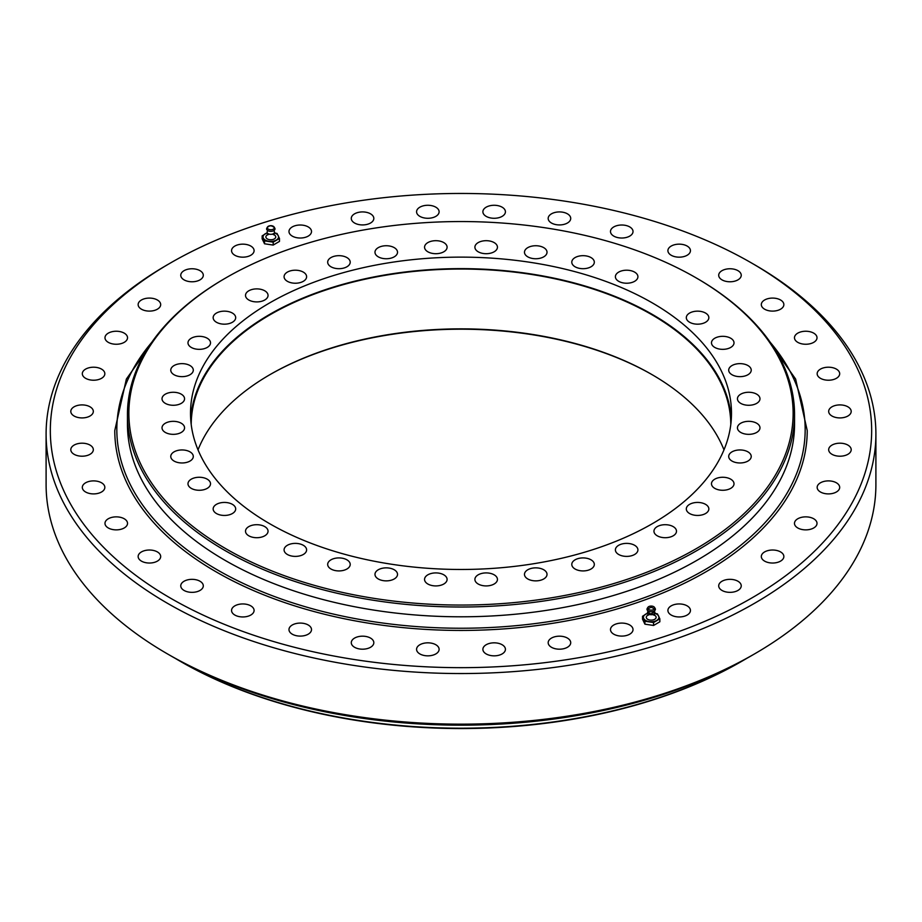 <?xml version="1.0" encoding="UTF-8"?>
<svg xmlns="http://www.w3.org/2000/svg" width="922" height="922" viewBox="0 0 922 922"><rect width="100%" height="100%" fill="white"/><g stroke="black" fill="none" stroke-linecap="round" stroke-linejoin="round"><path stroke-width="1.38" d="M696.848 278.294L695.856 277.718L696.848 278.283A333.545 192.571 180 0 1 696.848 278.294A333.545 192.571 180 0 1 794.545 414.451A333.545 192.571 180 0 1 588.639 592.362A333.545 192.571 180 0 1 225.152 550.618A333.545 192.571 180 0 1 127.455 414.451A333.545 192.571 180 0 1 225.152 278.294L226.144 277.718A332.127 191.753 0 0 0 226.144 548.89A332.127 191.753 0 0 0 695.856 548.89A332.127 191.753 0 0 0 695.856 277.718A332.127 191.753 0 0 0 226.144 277.718M127.455 414.451L127.455 424.235A333.545 192.571 0 0 0 225.152 560.392A333.545 192.571 0 0 0 588.639 602.135A333.545 192.571 0 0 0 794.545 424.235L794.545 414.451M730.789 424.569A269.789 155.76 0 0 0 651.773 314.667A269.789 155.76 0 0 0 357.943 280.853A269.789 155.76 0 0 0 191.211 424.569M198.023 449.855A269.789 155.76 180 0 1 270.227 374.482A269.789 155.76 180 0 1 651.773 374.482A269.789 155.76 180 0 1 723.977 449.855M652.269 302.877A270.492 156.164 180 0 1 731.492 413.298A270.492 156.164 180 0 1 461 569.473A270.492 156.164 180 0 1 190.508 413.298A270.492 156.164 180 0 1 357.482 269.017A270.492 156.164 180 0 1 652.269 302.877M264.752 290.799A11.271 6.512 180 0 1 268.048 295.397A11.271 6.512 180 0 1 256.777 301.909A11.271 6.512 180 0 1 245.506 295.397A11.271 6.512 180 0 1 252.467 289.381A11.271 6.512 180 0 1 264.752 290.799M634.624 545.294A11.271 6.512 180 0 1 637.92 549.892A11.271 6.512 180 0 1 626.649 556.392A11.271 6.512 180 0 1 615.389 549.892A11.271 6.512 180 0 1 622.338 543.876A11.271 6.512 180 0 1 634.624 545.294M591.025 559.827A11.271 6.512 180 0 1 594.321 564.425A11.271 6.512 180 0 1 583.061 570.925A11.271 6.512 180 0 1 571.79 564.425A11.271 6.512 180 0 1 578.739 558.409A11.271 6.512 180 0 1 591.025 559.827M543.715 569.761A11.271 6.512 180 0 1 547.023 574.36A11.271 6.512 180 0 1 535.751 580.872A11.271 6.512 180 0 1 524.48 574.36A11.271 6.512 180 0 1 531.441 568.355A11.271 6.512 180 0 1 543.715 569.761M494.146 574.809A11.271 6.512 180 0 1 497.442 579.408A11.271 6.512 180 0 1 486.171 585.919A11.271 6.512 180 0 1 474.899 579.408A11.271 6.512 180 0 1 481.86 573.403A11.271 6.512 180 0 1 494.146 574.809M443.793 574.809A11.271 6.512 180 0 1 447.101 579.408A11.271 6.512 180 0 1 435.829 585.919A11.271 6.512 180 0 1 424.558 579.408A11.271 6.512 180 0 1 431.519 573.403A11.271 6.512 180 0 1 443.793 574.809M394.224 569.761A11.271 6.512 180 0 1 397.52 574.36A11.271 6.512 180 0 1 386.249 580.872A11.271 6.512 180 0 1 374.977 574.36A11.271 6.512 180 0 1 381.938 568.355A11.271 6.512 180 0 1 394.224 569.761M346.914 559.827A11.271 6.512 180 0 1 350.21 564.425A11.271 6.512 180 0 1 338.939 570.925A11.271 6.512 180 0 1 327.679 564.425A11.271 6.512 180 0 1 334.628 558.409A11.271 6.512 180 0 1 346.914 559.827M303.315 545.294A11.271 6.512 180 0 1 306.611 549.892A11.271 6.512 180 0 1 295.351 556.392A11.271 6.512 180 0 1 284.08 549.892A11.271 6.512 180 0 1 291.029 543.876A11.271 6.512 180 0 1 303.315 545.294M264.752 526.612A11.271 6.512 180 0 1 268.048 531.21A11.271 6.512 180 0 1 256.777 537.71A11.271 6.512 180 0 1 245.506 531.21A11.271 6.512 180 0 1 252.467 525.194A11.271 6.512 180 0 1 264.752 526.612M232.39 504.346A11.271 6.512 180 0 1 235.686 508.944A11.271 6.512 180 0 1 224.426 515.444A11.271 6.512 180 0 1 213.155 508.944A11.271 6.512 180 0 1 220.104 502.928A11.271 6.512 180 0 1 232.39 504.346M207.22 479.175A11.271 6.512 180 0 1 210.516 483.773A11.271 6.512 180 0 1 199.244 490.274A11.271 6.512 180 0 1 187.984 483.773A11.271 6.512 180 0 1 194.934 477.757A11.271 6.512 180 0 1 207.22 479.175M181.254 423.233A11.271 6.512 180 0 1 184.561 427.831A11.271 6.512 180 0 1 173.29 434.343A11.271 6.512 180 0 1 162.018 427.831A11.271 6.512 180 0 1 168.98 421.827A11.271 6.512 180 0 1 181.254 423.233M181.254 394.167A11.271 6.512 180 0 1 184.561 398.765A11.271 6.512 180 0 1 173.29 405.277A11.271 6.512 180 0 1 162.018 398.765A11.271 6.512 180 0 1 168.98 392.76A11.271 6.512 180 0 1 181.254 394.167M190.001 365.55A11.271 6.512 180 0 1 193.297 370.148A11.271 6.512 180 0 1 182.026 376.649A11.271 6.512 180 0 1 170.766 370.148A11.271 6.512 180 0 1 177.715 364.132A11.271 6.512 180 0 1 190.001 365.55M207.22 338.236A11.271 6.512 180 0 1 210.516 342.834A11.271 6.512 180 0 1 199.244 349.346A11.271 6.512 180 0 1 187.984 342.834A11.271 6.512 180 0 1 194.934 336.818A11.271 6.512 180 0 1 207.22 338.236M232.39 313.065A11.271 6.512 180 0 1 235.686 317.664A11.271 6.512 180 0 1 224.426 324.175A11.271 6.512 180 0 1 213.155 317.664A11.271 6.512 180 0 1 220.104 311.648A11.271 6.512 180 0 1 232.39 313.065M303.315 272.117A11.271 6.512 180 0 1 306.611 276.715A11.271 6.512 180 0 1 295.351 283.227A11.271 6.512 180 0 1 284.08 276.715A11.271 6.512 180 0 1 291.029 270.699A11.271 6.512 180 0 1 303.315 272.117M346.914 257.584A11.271 6.512 180 0 1 350.21 262.182A11.271 6.512 180 0 1 338.939 268.694A11.271 6.512 180 0 1 327.679 262.182A11.271 6.512 180 0 1 334.628 256.166A11.271 6.512 180 0 1 346.914 257.584M394.224 247.638A11.271 6.512 180 0 1 397.52 252.236A11.271 6.512 180 0 1 386.249 258.748A11.271 6.512 180 0 1 374.977 252.236A11.271 6.512 180 0 1 381.938 246.232A11.271 6.512 180 0 1 394.224 247.638M443.793 242.59A11.271 6.512 180 0 1 447.101 247.2A11.271 6.512 180 0 1 435.829 253.7A11.271 6.512 180 0 1 424.558 247.2A11.271 6.512 180 0 1 431.519 241.184A11.271 6.512 180 0 1 443.793 242.59M494.146 242.59A11.271 6.512 180 0 1 497.442 247.2A11.271 6.512 180 0 1 486.171 253.7A11.271 6.512 180 0 1 474.899 247.2A11.271 6.512 180 0 1 481.86 241.184A11.271 6.512 180 0 1 494.146 242.59M543.715 247.638A11.271 6.512 180 0 1 547.023 252.236A11.271 6.512 180 0 1 535.751 258.748A11.271 6.512 180 0 1 524.48 252.236A11.271 6.512 180 0 1 531.441 246.232A11.271 6.512 180 0 1 543.715 247.638M591.025 257.584A11.271 6.512 180 0 1 594.321 262.182A11.271 6.512 180 0 1 583.061 268.694A11.271 6.512 180 0 1 571.79 262.182A11.271 6.512 180 0 1 578.739 256.166A11.271 6.512 180 0 1 591.025 257.584M634.624 272.117A11.271 6.512 180 0 1 637.92 276.715A11.271 6.512 180 0 1 626.649 283.227A11.271 6.512 180 0 1 615.389 276.715A11.271 6.512 180 0 1 622.338 270.699A11.271 6.512 180 0 1 634.624 272.117M705.549 313.065A11.271 6.512 180 0 1 708.845 317.664A11.271 6.512 180 0 1 697.574 324.175A11.271 6.512 180 0 1 686.314 317.664A11.271 6.512 180 0 1 693.263 311.648A11.271 6.512 180 0 1 705.549 313.065M730.72 338.236A11.271 6.512 180 0 1 734.016 342.834A11.271 6.512 180 0 1 722.756 349.346A11.271 6.512 180 0 1 711.484 342.834A11.271 6.512 180 0 1 718.434 336.818A11.271 6.512 180 0 1 730.72 338.236M747.938 365.55A11.271 6.512 180 0 1 751.234 370.148A11.271 6.512 180 0 1 739.974 376.649A11.271 6.512 180 0 1 728.703 370.148A11.271 6.512 180 0 1 735.652 364.132A11.271 6.512 180 0 1 747.938 365.55M756.685 394.167A11.271 6.512 180 0 1 759.982 398.765A11.271 6.512 180 0 1 748.71 405.277A11.271 6.512 180 0 1 737.439 398.765A11.271 6.512 180 0 1 744.4 392.76A11.271 6.512 180 0 1 756.685 394.167M756.685 423.233A11.271 6.512 180 0 1 759.982 427.831A11.271 6.512 180 0 1 748.71 434.343A11.271 6.512 180 0 1 737.439 427.831A11.271 6.512 180 0 1 744.4 421.827A11.271 6.512 180 0 1 756.685 423.233M747.938 451.861A11.271 6.512 180 0 1 751.234 456.459A11.271 6.512 180 0 1 739.974 462.971A11.271 6.512 180 0 1 728.703 456.459A11.271 6.512 180 0 1 735.652 450.443A11.271 6.512 180 0 1 747.938 451.861M730.72 479.175A11.271 6.512 180 0 1 734.016 483.773A11.271 6.512 180 0 1 722.756 490.274A11.271 6.512 180 0 1 711.484 483.773A11.271 6.512 180 0 1 718.434 477.757A11.271 6.512 180 0 1 730.72 479.175M705.549 504.346A11.271 6.512 180 0 1 708.845 508.944A11.271 6.512 180 0 1 697.574 515.444A11.271 6.512 180 0 1 686.314 508.944A11.271 6.512 180 0 1 693.263 502.928A11.271 6.512 180 0 1 705.549 504.346M190.001 451.861A11.271 6.512 180 0 1 193.297 456.459A11.271 6.512 180 0 1 182.026 462.971A11.271 6.512 180 0 1 170.766 456.459A11.271 6.512 180 0 1 177.715 450.443A11.271 6.512 180 0 1 190.001 451.861M673.187 526.612A11.271 6.512 180 0 1 676.494 531.21A11.271 6.512 180 0 1 665.223 537.71A11.271 6.512 180 0 1 653.952 531.21A11.271 6.512 180 0 1 660.901 525.194A11.271 6.512 180 0 1 673.187 526.612M652.269 374.77A271.195 156.579 0 0 0 269.731 374.77M190.693 419.049A270.492 156.164 180 0 1 362.104 279.447A270.492 156.164 180 0 1 652.269 314.379A270.492 156.164 180 0 1 731.307 419.049M754.38 653.998L751.395 655.726A410.67 237.104 180 0 1 170.605 655.726L167.62 653.998A414.9 239.536 0 0 0 754.38 653.998A414.9 239.536 0 0 0 875.9 484.626L875.9 434.008A414.9 239.536 180 0 1 619.78 655.312A414.9 239.536 180 0 1 167.62 603.391A414.9 239.536 180 0 1 46.1 434.008A414.9 239.536 180 0 1 167.62 264.626L170.605 262.908A410.67 237.104 0 0 0 170.605 598.217A410.67 237.104 0 0 0 751.384 598.217A410.67 237.104 0 0 0 751.395 262.908A410.67 237.104 0 0 0 170.605 262.908M751.395 262.908L754.38 264.626A414.9 239.536 180 0 1 875.9 434.008M46.1 434.008L46.1 484.626A414.9 239.536 0 0 0 167.62 653.998L167.62 653.998M687.144 605.858A11.271 6.512 180 0 1 690.451 610.456A11.271 6.512 180 0 1 679.18 616.956A11.271 6.512 180 0 1 667.908 610.456A11.271 6.512 180 0 1 674.869 604.44A11.271 6.512 180 0 1 687.144 605.858M629.726 624.989A11.271 6.512 180 0 1 633.022 629.599A11.271 6.512 180 0 1 621.762 636.099A11.271 6.512 180 0 1 610.491 629.599A11.271 6.512 180 0 1 617.44 623.583A11.271 6.512 180 0 1 629.726 624.989M567.422 638.082A11.271 6.512 180 0 1 570.718 642.692A11.271 6.512 180 0 1 559.447 649.192A11.271 6.512 180 0 1 548.175 642.692A11.271 6.512 180 0 1 555.136 636.676A11.271 6.512 180 0 1 567.422 638.082M502.121 644.732A11.271 6.512 180 0 1 505.429 649.33A11.271 6.512 180 0 1 494.157 655.842A11.271 6.512 180 0 1 482.886 649.33A11.271 6.512 180 0 1 489.836 643.326A11.271 6.512 180 0 1 502.121 644.732M435.818 644.732A11.271 6.512 180 0 1 439.114 649.33A11.271 6.512 180 0 1 427.843 655.842A11.271 6.512 180 0 1 416.571 649.33A11.271 6.512 180 0 1 423.532 643.326A11.271 6.512 180 0 1 435.818 644.732M370.517 638.082A11.271 6.512 180 0 1 373.825 642.692A11.271 6.512 180 0 1 362.553 649.192A11.271 6.512 180 0 1 351.282 642.692A11.271 6.512 180 0 1 358.232 636.676A11.271 6.512 180 0 1 370.517 638.082M308.213 624.989A11.271 6.512 180 0 1 311.509 629.599A11.271 6.512 180 0 1 300.238 636.099A11.271 6.512 180 0 1 288.978 629.599A11.271 6.512 180 0 1 295.927 623.583A11.271 6.512 180 0 1 308.213 624.989M250.796 605.858A11.271 6.512 180 0 1 254.092 610.456A11.271 6.512 180 0 1 242.82 616.956A11.271 6.512 180 0 1 231.549 610.456A11.271 6.512 180 0 1 238.51 604.44A11.271 6.512 180 0 1 250.796 605.858M199.993 581.24A11.271 6.512 180 0 1 203.301 585.85A11.271 6.512 180 0 1 192.03 592.35A11.271 6.512 180 0 1 180.758 585.85A11.271 6.512 180 0 1 187.719 579.834A11.271 6.512 180 0 1 199.993 581.24M157.374 551.921A11.271 6.512 180 0 1 160.682 556.519A11.271 6.512 180 0 1 149.41 563.031A11.271 6.512 180 0 1 138.139 556.519A11.271 6.512 180 0 1 145.1 550.515A11.271 6.512 180 0 1 157.374 551.921M124.228 518.763A11.271 6.512 180 0 1 127.524 523.373A11.271 6.512 180 0 1 116.253 529.873A11.271 6.512 180 0 1 104.981 523.373A11.271 6.512 180 0 1 111.942 517.357A11.271 6.512 180 0 1 124.228 518.763M101.547 482.794A11.271 6.512 180 0 1 104.843 487.392A11.271 6.512 180 0 1 93.583 493.904A11.271 6.512 180 0 1 82.312 487.392A11.271 6.512 180 0 1 89.261 481.388A11.271 6.512 180 0 1 101.547 482.794M90.033 445.096A11.271 6.512 180 0 1 93.329 449.694A11.271 6.512 180 0 1 82.07 456.206A11.271 6.512 180 0 1 70.798 449.694A11.271 6.512 180 0 1 77.748 443.689A11.271 6.512 180 0 1 90.033 445.096M90.033 406.821A11.271 6.512 180 0 1 93.329 411.419A11.271 6.512 180 0 1 82.07 417.92A11.271 6.512 180 0 1 70.798 411.419A11.271 6.512 180 0 1 77.748 405.403A11.271 6.512 180 0 1 90.033 406.821M101.547 369.111A11.271 6.512 180 0 1 104.843 373.721A11.271 6.512 180 0 1 93.583 380.221A11.271 6.512 180 0 1 82.312 373.721A11.271 6.512 180 0 1 89.261 367.705A11.271 6.512 180 0 1 101.547 369.111M124.228 333.142A11.271 6.512 180 0 1 127.524 337.74A11.271 6.512 180 0 1 116.253 344.252A11.271 6.512 180 0 1 104.981 337.74A11.271 6.512 180 0 1 111.942 331.736A11.271 6.512 180 0 1 124.228 333.142M157.374 299.996A11.271 6.512 180 0 1 160.682 304.594A11.271 6.512 180 0 1 149.41 311.106A11.271 6.512 180 0 1 138.139 304.594A11.271 6.512 180 0 1 145.1 298.578A11.271 6.512 180 0 1 157.374 299.996M199.993 270.665A11.271 6.512 180 0 1 203.301 275.263A11.271 6.512 180 0 1 192.03 281.775A11.271 6.512 180 0 1 180.758 275.263A11.271 6.512 180 0 1 187.719 269.259A11.271 6.512 180 0 1 199.993 270.665M250.796 246.059A11.271 6.512 180 0 1 254.092 250.657A11.271 6.512 180 0 1 242.82 257.169A11.271 6.512 180 0 1 231.549 250.657A11.271 6.512 180 0 1 238.51 244.653A11.271 6.512 180 0 1 250.796 246.059M308.213 226.916A11.271 6.512 180 0 1 311.509 231.526A11.271 6.512 180 0 1 300.238 238.026A11.271 6.512 180 0 1 288.978 231.526A11.271 6.512 180 0 1 295.927 225.51A11.271 6.512 180 0 1 308.213 226.916M370.517 213.823A11.271 6.512 180 0 1 373.825 218.433A11.271 6.512 180 0 1 362.553 224.933A11.271 6.512 180 0 1 351.282 218.433A11.271 6.512 180 0 1 358.232 212.417A11.271 6.512 180 0 1 370.517 213.823M435.818 207.185A11.271 6.512 180 0 1 439.114 211.783A11.271 6.512 180 0 1 427.843 218.284A11.271 6.512 180 0 1 416.571 211.783A11.271 6.512 180 0 1 423.532 205.767A11.271 6.512 180 0 1 435.818 207.185M502.121 207.185A11.271 6.512 180 0 1 505.429 211.783A11.271 6.512 180 0 1 494.157 218.284A11.271 6.512 180 0 1 482.886 211.783A11.271 6.512 180 0 1 489.836 205.767A11.271 6.512 180 0 1 502.121 207.185M567.422 213.823A11.271 6.512 180 0 1 570.718 218.433A11.271 6.512 180 0 1 559.447 224.933A11.271 6.512 180 0 1 548.175 218.433A11.271 6.512 180 0 1 555.136 212.417A11.271 6.512 180 0 1 567.422 213.823M629.726 226.916A11.271 6.512 180 0 1 633.022 231.526A11.271 6.512 180 0 1 621.762 238.026A11.271 6.512 180 0 1 610.491 231.526A11.271 6.512 180 0 1 617.44 225.51A11.271 6.512 180 0 1 629.726 226.916M687.144 246.059A11.271 6.512 180 0 1 690.451 250.657A11.271 6.512 180 0 1 679.18 257.169A11.271 6.512 180 0 1 667.908 250.657A11.271 6.512 180 0 1 674.869 244.653A11.271 6.512 180 0 1 687.144 246.059M737.946 270.665A11.271 6.512 180 0 1 741.242 275.263A11.271 6.512 180 0 1 729.97 281.775A11.271 6.512 180 0 1 718.699 275.263A11.271 6.512 180 0 1 725.66 269.259A11.271 6.512 180 0 1 737.946 270.665M780.565 299.996A11.271 6.512 180 0 1 783.861 304.594A11.271 6.512 180 0 1 772.59 311.106A11.271 6.512 180 0 1 761.318 304.594A11.271 6.512 180 0 1 768.28 298.578A11.271 6.512 180 0 1 780.565 299.996M813.711 333.142A11.271 6.512 180 0 1 817.019 337.74A11.271 6.512 180 0 1 805.747 344.252A11.271 6.512 180 0 1 794.476 337.74A11.271 6.512 180 0 1 801.437 331.736A11.271 6.512 180 0 1 813.711 333.142M836.392 369.111A11.271 6.512 180 0 1 839.688 373.721A11.271 6.512 180 0 1 828.417 380.221A11.271 6.512 180 0 1 817.157 373.721A11.271 6.512 180 0 1 824.107 367.705A11.271 6.512 180 0 1 836.392 369.111M847.906 406.821A11.271 6.512 180 0 1 851.202 411.419A11.271 6.512 180 0 1 839.93 417.92A11.271 6.512 180 0 1 828.671 411.419A11.271 6.512 180 0 1 835.62 405.403A11.271 6.512 180 0 1 847.906 406.821M847.906 445.096A11.271 6.512 180 0 1 851.202 449.694A11.271 6.512 180 0 1 839.93 456.206A11.271 6.512 180 0 1 828.671 449.694A11.271 6.512 180 0 1 835.62 443.689A11.271 6.512 180 0 1 847.906 445.096M836.392 482.794A11.271 6.512 180 0 1 839.688 487.392A11.271 6.512 180 0 1 828.417 493.904A11.271 6.512 180 0 1 817.157 487.392A11.271 6.512 180 0 1 824.107 481.388A11.271 6.512 180 0 1 836.392 482.794M813.711 518.763A11.271 6.512 180 0 1 817.019 523.373A11.271 6.512 180 0 1 805.747 529.873A11.271 6.512 180 0 1 794.476 523.373A11.271 6.512 180 0 1 801.437 517.357A11.271 6.512 180 0 1 813.711 518.763M780.565 551.921A11.271 6.512 180 0 1 783.861 556.519A11.271 6.512 180 0 1 772.59 563.031A11.271 6.512 180 0 1 761.318 556.519A11.271 6.512 180 0 1 768.28 550.515A11.271 6.512 180 0 1 780.565 551.921M737.946 581.24A11.271 6.512 180 0 1 741.242 585.85A11.271 6.512 180 0 1 729.97 592.35A11.271 6.512 180 0 1 718.699 585.85A11.271 6.512 180 0 1 725.66 579.834A11.271 6.512 180 0 1 737.946 581.24M742.429 660.901L741.438 661.477A396.587 228.967 180 0 1 180.562 661.477L179.571 660.901A397.993 229.785 0 0 0 742.429 660.901A397.993 229.785 0 0 0 746.843 658.32M175.157 658.32A397.993 229.785 0 0 0 179.571 660.901M794.43 419.337A333.545 192.571 180 0 1 461 616.795A333.545 192.571 180 0 1 127.57 419.337M770.308 342.396A344.171 198.703 180 0 1 461 628.239A344.171 198.703 180 0 1 151.692 342.396M761.653 331.067L795.617 379.034L807.223 430.562A346.223 199.89 180 0 1 461 630.441A346.223 199.89 180 0 1 114.777 430.562L126.383 379.034L160.347 331.067M279.47 238.475L279.47 241.403L273.189 245.079L264.533 243.788L264.533 240.861L273.189 242.163L279.47 238.475L277.084 233.496L274.341 232.863M273.189 245.079L273.189 242.163M264.533 243.788L262.148 238.81L262.148 235.882L264.533 240.861M267.219 232.747L262.148 235.882M274.307 232.92A7.745 4.472 180 0 1 278.283 235.721A7.745 4.472 180 0 1 276.335 240.054A7.745 4.472 180 0 1 268.855 241.241A7.745 4.472 180 0 1 263.335 238.107A7.745 4.472 180 0 1 265.282 233.773A7.745 4.472 180 0 1 267.311 232.92M274.076 234.787A4.933 2.847 180 0 1 275.159 238.256A4.933 2.847 180 0 1 269.57 239.674A4.933 2.847 180 0 1 266.009 237.576A4.933 2.847 180 0 1 267.541 234.787M267.829 230.903A3.723 2.144 0 0 0 267.449 233.105A3.723 2.144 0 0 0 267.76 233.416A3.723 2.144 0 0 0 269.869 234.269A3.723 2.144 0 0 0 273.857 233.416A3.723 2.144 0 0 0 274.168 233.105A3.723 2.144 0 0 0 273.788 230.903M269.754 231.261A4.207 2.432 0 0 0 273.903 230.546A4.207 2.432 0 0 0 274.779 228.103C271.863 225.106 269.224 225.106 266.838 228.103A4.207 2.432 0 0 0 269.754 231.261M269.927 229.682A3.527 2.028 0 0 0 273.408 229.094A3.527 2.028 0 0 0 274.134 227.043A3.527 2.028 0 0 0 270.803 225.683A3.527 2.028 0 0 0 267.484 227.043A3.527 2.028 0 0 0 269.927 229.682M653.571 625.462L644.916 624.171L644.916 621.244L653.571 622.534L653.571 625.462L659.852 621.785L659.852 618.858L657.467 613.879L654.724 613.245M653.571 622.534L659.852 618.858M644.916 624.171L642.53 619.192L642.53 616.265L644.916 621.244M647.601 613.13L642.53 616.265M654.689 613.303A7.745 4.472 180 0 1 658.665 616.103A7.745 4.472 180 0 1 656.718 620.437A7.745 4.472 180 0 1 649.249 621.624A7.745 4.472 180 0 1 643.717 618.489A7.745 4.472 180 0 1 645.665 614.156A7.745 4.472 180 0 1 647.693 613.303M654.459 615.17A4.933 2.847 180 0 1 654.747 619.273A4.933 2.847 180 0 1 647.636 619.273A4.933 2.847 180 0 1 647.924 615.17M648.212 611.286A3.723 2.144 -0 0 0 647.832 613.487A3.723 2.144 -0 0 0 648.143 613.798A3.723 2.144 -0 0 0 654.24 613.798A3.723 2.144 -0 0 0 654.551 613.487A3.723 2.144 -0 0 0 654.171 611.286M647.866 607.414L647.221 608.474A4.207 2.432 -0 0 0 651.197 611.712A4.207 2.432 -0 0 0 655.162 608.474L654.516 607.414A3.527 2.028 -0 0 0 652.073 606.123A3.527 2.028 -0 0 0 647.866 607.414A3.527 2.028 -0 0 0 651.197 610.122A3.527 2.028 -0 0 0 654.516 607.414M274.168 233.105L274.18 234.949L272.924 234.349M267.449 233.105L267.438 234.949L268.694 234.349M267.484 227.043L266.838 228.103M274.134 227.043L274.779 228.103M647.832 613.487L647.82 615.331L649.076 614.732M654.551 613.487L654.562 615.331L652.419 614.536M654.228 610.975L653.836 612.254L650.817 613.948L649.1 613.026L648.166 610.975M649.088 608.209L651.174 607.241L653.295 608.209"/></g></svg>
